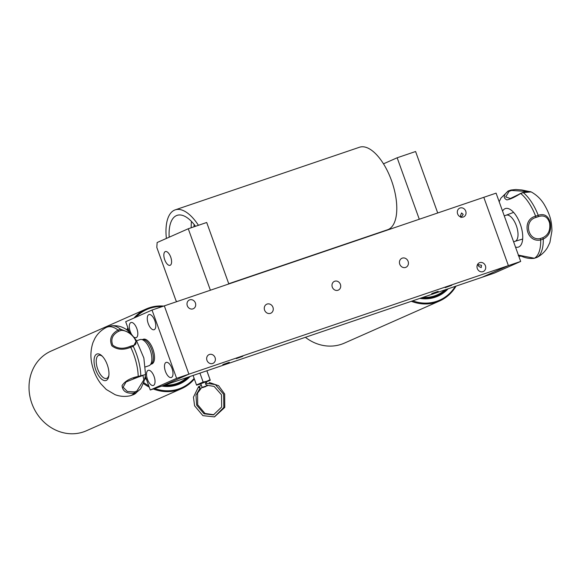 <?xml version="1.0" encoding="UTF-8"?>
<svg xmlns="http://www.w3.org/2000/svg" width="581" height="581" viewBox="0 0 581 581"><rect width="100%" height="100%" fill="white"/><g stroke="black" fill="none" stroke-linecap="round" stroke-linejoin="round"><path stroke-width="0.87" d="M438.205 291.313L431.712 293.587L438.205 291.313M229.313 362.29L222.821 364.563L229.313 362.29M451.677 285.351L445.184 287.624L451.677 285.351M242.785 356.327L236.293 358.6L242.785 356.327M399.757 264.202A4.938 4.408 66.1 0 0 405.937 267.296A4.938 4.408 66.1 0 0 408.116 261.363A4.938 4.408 66.1 0 0 401.936 258.269A4.938 4.408 66.1 0 0 399.757 264.202M264.595 310.131A4.938 4.408 66.1 0 0 270.768 313.224A4.938 4.408 66.1 0 0 272.947 307.291A4.938 4.408 66.1 0 0 266.773 304.19A4.938 4.408 66.1 0 0 264.595 310.131M332.296 287.123A4.793 4.278 66.1 0 0 338.295 290.13A4.793 4.278 66.1 0 0 340.408 284.37A4.793 4.278 66.1 0 0 334.409 281.364A4.793 4.278 66.1 0 0 332.296 287.123M195.405 302.977A4.793 4.278 -113.9 0 1 193.291 308.736A4.793 4.278 -113.9 0 1 187.3 305.729A4.793 4.278 -113.9 0 1 189.413 299.97A4.793 4.278 -113.9 0 1 195.405 302.977M461.546 212.98L460.515 215.573L460.965 217.519L463.188 214.389L461.604 212.958M465.737 211.128A4.793 4.278 -113.9 0 1 463.623 216.887A4.793 4.278 -113.9 0 1 457.625 213.881A4.793 4.278 -113.9 0 1 459.745 208.121A4.793 4.278 -113.9 0 1 465.737 211.128M215.079 357.613A4.793 4.278 -113.9 0 1 212.966 363.372A4.793 4.278 -113.9 0 1 206.967 360.365A4.793 4.278 -113.9 0 1 209.08 354.606A4.793 4.278 -113.9 0 1 215.079 357.613M485.411 265.764A4.793 4.278 -113.9 0 1 483.29 271.523A4.793 4.278 -113.9 0 1 477.299 268.516A4.793 4.278 -113.9 0 1 479.412 262.757A4.793 4.278 -113.9 0 1 485.411 265.764M460.864 217.04A3.631 1.634 71.2 0 1 460.515 215.573M478.838 266.454L481.213 267.616L481.511 265.27L477.756 264.558L478.838 266.454A3.631 1.634 71.2 0 1 477.931 264.391M520.678 261.443L508.39 265.619L483.799 197.322L496.087 193.146L520.678 261.443L494.329 273.106L482.041 277.282L508.39 265.619L482.041 277.282L162.564 385.828L188.905 374.164L164.321 305.875L483.799 197.322L508.39 265.619L188.905 374.164L164.321 305.875L152.033 310.051L125.685 321.707L129.396 332.012M153.478 385.414A7.989 3.588 -108.8 0 0 154.125 376.597A7.989 3.588 -108.8 0 0 148.206 370.337A7.989 3.588 -108.8 0 0 148.075 370.395A7.989 3.588 -108.8 0 0 147.429 379.211A7.989 3.588 -108.8 0 0 153.348 385.472A7.989 3.588 -108.8 0 0 153.478 385.414M134.008 337.169A7.989 3.588 -108.8 0 0 136.136 337.663A7.989 3.588 -108.8 0 0 136.266 337.612A7.989 3.588 -108.8 0 0 136.913 328.788A7.989 3.588 -108.8 0 0 130.994 322.535A7.989 3.588 -108.8 0 0 130.863 322.586A7.989 3.588 -108.8 0 0 131.335 333.93M154.234 329.659A7.989 3.588 -108.8 0 0 154.873 320.843A7.989 3.588 -108.8 0 0 148.961 314.582A7.989 3.588 -108.8 0 0 148.823 314.633A7.989 3.588 -108.8 0 0 148.184 323.45A7.989 3.588 -108.8 0 0 154.096 329.71A7.989 3.588 -108.8 0 0 154.234 329.659M171.446 377.468A7.989 3.588 -108.8 0 0 172.085 368.644A7.989 3.588 -108.8 0 0 166.166 362.391A7.989 3.588 -108.8 0 0 166.035 362.442A7.989 3.588 -108.8 0 0 165.389 371.259A7.989 3.588 -108.8 0 0 171.308 377.519A7.989 3.588 -108.8 0 0 171.446 377.468M145.272 376.103L150.276 390.004L176.617 378.34L152.033 310.051M150.276 390.004L162.564 385.828L188.905 374.164L176.617 378.34M108.117 367.475A13.995 6.289 71.2 0 1 108.763 376.19A13.995 6.289 71.2 0 1 102.423 379.749A13.995 6.289 71.2 0 1 94.877 367.054A13.995 6.289 71.2 0 1 101.82 355.761A13.995 6.289 71.2 0 1 108.117 367.475M102.43 356.356A12.179 5.469 -108.8 0 0 99.111 355.238A12.179 5.469 -108.8 0 0 96.954 366.669A12.179 5.469 -108.8 0 0 106.933 378.26A12.179 5.469 -108.8 0 0 108.879 375.348M140.37 376.365L138.002 377.171L140.42 376.35L140.791 375.551A36.225 16.275 -108.8 0 0 138.634 361.026A36.225 16.275 -108.8 0 0 133.296 346.392L130.71 347.264A36.225 16.275 71.2 0 1 136.048 361.898A36.225 16.275 71.2 0 1 138.213 376.43L137.937 377.192L126.026 381.971L123.114 387.178L127.304 391.456L134.393 391.921L136.826 391.093L143.856 379.814L142.941 375.449L140.486 376.321M136.564 340.778L140.057 339.587A13.799 6.202 71.2 0 1 151.031 352.863A13.799 6.202 71.2 0 1 148.939 365.725L145.446 366.909M130.021 346.421L130.71 347.271C123.317 350.292 117.028 349.806 111.85 345.804C109.112 339.195 111.16 333.959 118.016 330.102L120.594 329.224A36.225 16.275 -108.8 0 0 110.768 325.919A36.225 16.275 -108.8 0 0 109.838 326.173L107.253 327.052A36.225 16.275 71.2 0 1 118.016 330.102L118.771 331.214C112.489 334.54 110.484 339.195 112.765 345.172C117.551 348.789 123.303 349.203 130.021 346.421L132.453 345.593C141.858 345.012 130.841 330.059 121.211 330.386L120.601 329.224L130.543 333.102L136.499 340.669L133.296 346.392L132.453 345.593M94.95 338.287L92.996 342.507L94.95 338.287C97.644 333.545 101.443 329.921 106.367 327.415A36.225 16.275 71.2 0 1 107.253 327.052M138.213 376.437L145.562 374.542C144.952 374.469 146.768 376.633 140.667 388.863L136.789 392.19L134.211 393.061A36.225 16.275 71.2 0 1 130.565 395.654A36.225 16.275 71.2 0 1 129.628 395.901C124.639 396.845 119.788 396.438 115.074 394.673L106.236 389.452L100.883 383.823C96.947 378.623 94.137 372.741 92.444 366.183C90.229 358.252 90.411 350.365 92.996 342.507M134.393 391.921L134.211 393.061C126.629 393.874 122.576 391.383 122.061 385.602C124.995 381.071 130.384 378.02 138.213 376.43M130.565 395.654L133.143 394.775A36.225 16.275 -108.8 0 0 134.037 394.405A36.225 16.275 -108.8 0 0 136.789 392.19L136.826 391.093M137.973 377.185L133.485 378.659M151.764 363.996A13.072 5.875 -108.8 0 0 151.982 363.909A13.072 5.875 -108.8 0 0 153.035 349.479A13.072 5.875 -108.8 0 0 143.354 339.239L142.171 339.638A13.072 5.875 -108.8 0 1 151.83 349.951A13.072 5.875 -108.8 0 1 150.755 364.323A13.072 5.875 -108.8 0 1 150.588 364.396L151.764 363.996M133.986 318.032A43.582 38.898 -113.9 0 1 134.422 317.546A43.582 38.898 -113.9 0 1 146.281 308.947L51.084 351.084A43.582 38.898 66.1 0 0 39.225 359.683A43.582 38.898 66.1 0 0 37.082 413.868A43.582 38.898 66.1 0 0 86.358 430.782L181.562 388.645A43.582 38.898 -113.9 0 1 153.297 388.972M128.299 328.962A42.856 38.252 66.1 0 0 127.682 330.56M143.667 382.501A42.856 38.252 66.1 0 0 148.765 385.82M154.669 388.507A42.856 38.252 66.1 0 0 193.226 379.393A42.856 38.252 66.1 0 0 194.127 378.362M194.352 378.979A43.582 38.898 -113.9 0 1 193.422 380.047A43.582 38.898 -113.9 0 1 181.562 388.645M149.244 387.135A43.582 38.898 -113.9 0 1 143.369 383.467M126.912 329.986A43.582 38.898 -113.9 0 1 127.842 327.699M144.843 377.861A37.772 33.713 66.1 0 0 146.31 378.986A37.772 33.713 -113.9 0 1 144.843 377.861M162.949 385.697A37.772 33.713 66.1 0 0 179.209 383.337A37.772 33.713 66.1 0 0 188.36 377.062A37.772 33.713 -113.9 0 1 179.209 383.337A37.772 33.713 -113.9 0 1 162.949 385.697M162.31 306.557A42.856 38.252 66.1 0 0 135.918 317.182M190.089 376.473A38.499 34.366 -113.9 0 1 161.83 386.075M146.543 379.633A38.499 34.366 -113.9 0 1 144.749 378.267M146.281 308.947A43.582 38.898 -113.9 0 1 163.711 306.078M145.09 376.829A37.046 33.066 66.1 0 0 145.715 377.338M164.96 385.014A37.046 33.066 66.1 0 0 186.966 377.534M448.133 288.801A38.499 34.366 -113.9 0 1 419.874 298.402M420.993 298.024A37.772 33.713 66.1 0 0 437.253 295.656A37.772 33.713 66.1 0 0 446.404 289.389A37.772 33.713 -113.9 0 1 437.253 295.656A37.772 33.713 -113.9 0 1 434.748 296.637A37.772 33.713 -113.9 0 1 420.993 298.024M412.713 300.835A42.856 38.252 66.1 0 0 455.293 286.368M305.381 337.3A43.582 38.898 66.1 0 0 344.402 343.11L439.599 300.973A43.582 38.898 -113.9 0 1 411.341 301.299M456.049 286.113A43.582 38.898 -113.9 0 1 439.599 300.973M422.997 297.341A37.046 33.066 66.1 0 0 434.806 295.816A37.046 33.066 66.1 0 0 445.01 289.861M397.157 157.778L415.589 151.518L437.718 212.98L419.286 219.24L397.157 157.778L383.489 163.827M170.175 265.263A7.262 3.261 -108.8 0 0 170.763 257.245A7.262 3.261 -108.8 0 0 165.382 251.558A7.262 3.261 -108.8 0 0 165.258 251.602A7.262 3.261 -108.8 0 0 164.677 259.62A7.262 3.261 -108.8 0 0 170.051 265.314A7.262 3.261 -108.8 0 0 170.175 265.263M188.266 228.754L206.698 222.487L228.827 283.956L210.395 290.217L188.266 228.754L157.131 242.531L156.812 247.426L175.992 300.697L176.893 301.604M167.372 252.045A7.262 3.261 -108.8 0 0 165.382 251.558A7.262 3.261 -108.8 0 0 164.103 257.55A7.262 3.261 -108.8 0 0 168.062 264.82A7.262 3.261 -108.8 0 0 170.051 265.314A7.262 3.261 -108.8 0 0 171.33 259.315A7.262 3.261 -108.8 0 0 167.372 252.045M228.747 283.724L387.556 229.764A43.582 19.58 -108.8 0 0 385.82 167.836A43.582 19.58 -108.8 0 0 359.516 147.24L175.201 209.864A43.582 19.58 -108.8 0 0 166.384 238.435M198.433 225.297A43.582 19.58 -108.8 0 0 175.201 209.864M195.521 226.285A37.772 16.972 -108.8 0 0 177.067 215.369A37.772 16.972 -108.8 0 0 169.18 237.201M191.469 221.426A37.772 16.972 -108.8 0 0 191.214 227.752M194.134 224.469A32.681 14.685 -108.8 0 0 193.945 226.822M201.164 383.576L206.095 381.746L206.545 382.995L205.972 382.545L205.5 384.172L207.076 385.123M206.182 381.971L210.249 380.279L206.742 381.274L196.603 385.167L200.859 383.888M206.887 370.765L210.271 380.243L210.061 379.727L206.742 381.274L203.147 382.051L196.545 384.912M210.061 379.727L206.836 370.787M199.937 373.125L203.147 382.051M193.081 375.457L196.393 384.651M199.864 387.2L198.637 386.532L198.84 387.498L200.067 388.166L199.864 387.2M214.542 416.846L224.76 407.412L224.665 393.991L218.579 385.682L209.523 382.545L209.16 382.864M200.779 383.663L202.13 387.404L207.446 385.493L207.301 385.094M206.073 386.452L202.587 387.621L206.073 386.452M520.068 193.538L520.649 193.48A36.225 16.275 71.2 0 1 528.833 202.813A36.225 16.275 71.2 0 1 535.631 216.176L538.217 215.304A36.225 16.275 -108.8 0 0 531.419 201.934A36.225 16.275 -108.8 0 0 523.234 192.601L520.649 193.48C514.672 197.235 510.082 199.377 506.872 199.908C502.957 197.925 503.444 194.933 508.331 190.946L500.945 198.077L499.181 201.738M515.006 241.34A13.799 6.202 -108.8 0 0 515.1 241.311A13.799 6.202 -108.8 0 0 517.962 233.025A13.799 6.202 -108.8 0 0 513.502 219.945A13.799 6.202 -108.8 0 0 506.225 215.181A13.799 6.202 -108.8 0 0 506.131 215.21M515.5 247.07A20.335 9.136 -108.8 0 0 518.572 247.034A20.335 9.136 -108.8 0 0 516.073 215.595A20.335 9.136 -108.8 0 0 505.485 208.528A20.335 9.136 -108.8 0 0 502.558 211.121M518.397 255.117L534.426 258.262L537.011 257.383A36.225 16.275 -108.8 0 0 543.271 239.074L542.792 237.716C548.304 235.058 550.57 230.178 549.597 223.068C547.76 216.902 544.005 214.767 538.318 216.662L535.878 217.483C523.474 220.657 527.824 241.376 540.359 238.537L540.693 239.946A36.225 16.275 71.2 0 1 534.426 258.262L534.346 258.298C530.155 258.814 525.958 258.167 521.745 256.344L518.259 255.502M538.318 216.662L538.217 215.297C544.361 213.358 548.37 215.812 550.243 222.668C551.536 230.526 549.212 235.995 543.271 239.074L540.693 239.946C526.27 243.098 521.259 219.756 535.631 216.176L535.878 217.483M534.375 258.291L538.071 256.817C542 254.493 545.131 251.406 547.476 247.542L549.902 242.509L551.95 230.831C551.689 222.879 551.006 215.892 543.809 203.8C540.57 198.746 536.35 194.78 531.15 191.904L523.234 192.601M528.768 191.607L511.6 190.459L509.159 191.287L505.644 196.952L510.365 198.506L522.755 192.485M518.71 255.989L520.794 256.018M508.462 190.902L510.997 190.031L508.353 190.931L509.159 191.287M510.917 190.067L511.6 190.459M121.211 330.386L118.771 331.214M540.359 238.537L542.792 237.716M145.562 374.542L143.856 358.005L136.499 340.669L130.543 333.102C124.995 327.306 118.401 324.917 110.768 325.919M140.667 388.863L134.037 394.405M140.42 376.35L142.919 375.457M374.614 234.419L377.127 233.308M198.637 386.532L193.444 397.172L194.591 405.799L202.892 415.647L214.389 416.897L223.838 407.404L223.605 394.23L215.311 384.564L205.492 383.199M202.028 387.135L197.576 393.083L197.678 404.761L204.991 413.447L213.931 414.754M200.067 388.166L195.971 395.218L196.668 405.146L204.018 413.781L213.423 414.914L221.659 407.012L221.492 394.804L214.12 386.401L206.647 385.188M201.266 385.014L199.254 386.619M202.587 387.621L202.13 387.411M207.228 385.951L207.446 385.493M515.1 241.311L513.611 241.819M515.057 241.326L522.66 239.038M506.174 215.195L513.604 212.377M506.225 215.181L504.257 215.849M507.714 191.28L508.353 190.931M510.997 190.031L515.892 189.508L521.956 189.994L529.654 191.621M530.46 191.759L530.01 191.832M522.777 192.478C530.961 190.75 530.635 192.02 531.15 191.904M518.818 256.294L521.186 256.148M536.989 257.398L538.071 256.817"/></g></svg>
